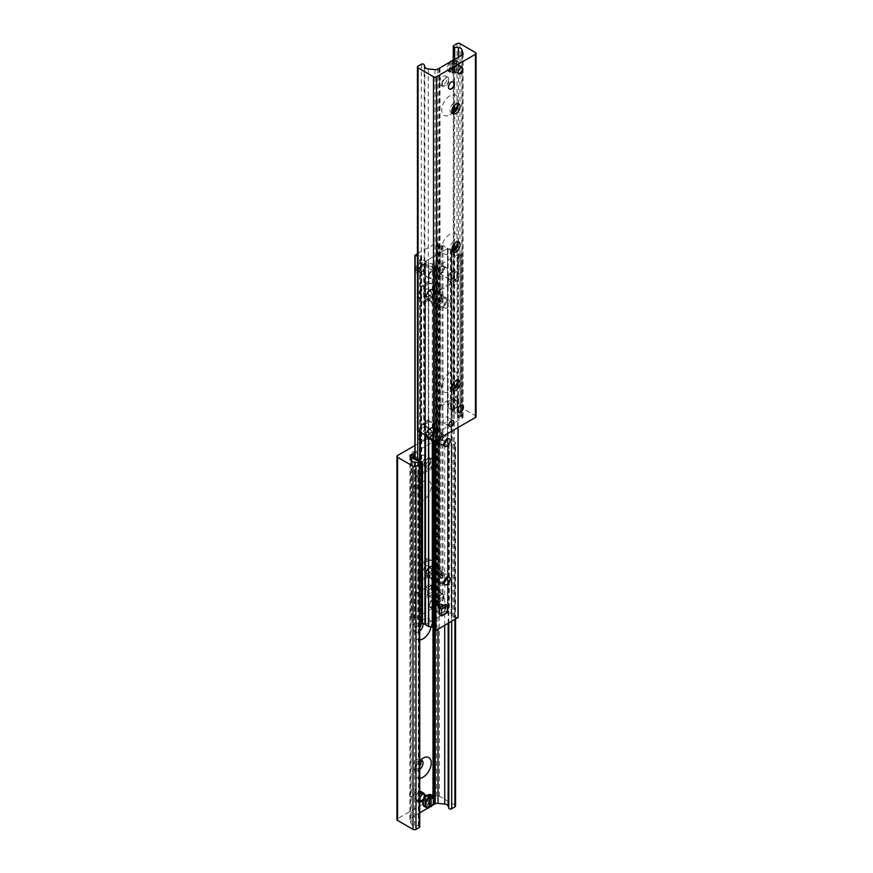 <?xml version="1.0" encoding="UTF-8"?>
<svg xmlns="http://www.w3.org/2000/svg" width="873" height="873" viewBox="0 0 873 873"><rect width="100%" height="100%" fill="white"/><g stroke="black" fill="none" stroke-linecap="round" stroke-linejoin="round"><path stroke-width="0.65" stroke-dasharray="4.37 3.27" d="M415.526 791.047A4.234 2.444 120 0 0 414.653 789.105A4.234 2.444 120 0 0 410.419 791.549A4.234 2.444 120 0 0 410.419 796.438A4.234 2.444 120 0 0 413.682 795.303A4.234 2.444 120 0 0 415.526 791.047M421.517 794.506A4.234 2.444 -60 0 1 419.673 798.762A4.234 2.444 -60 0 1 416.41 799.897A4.234 2.444 -60 0 1 415.526 797.966A4.234 2.444 -60 0 1 417.381 793.699A4.234 2.444 -60 0 1 420.644 792.564A4.234 2.444 -60 0 1 421.517 794.506M424.518 457.256A4.234 2.444 120 0 0 423.645 455.313A4.234 2.444 120 0 0 419.4 457.758A4.234 2.444 120 0 0 419.4 462.657A4.234 2.444 120 0 0 422.674 461.522A4.234 2.444 120 0 0 424.518 457.256M430.509 460.715A4.234 2.444 -60 0 1 428.665 464.971A4.234 2.444 -60 0 1 425.391 466.106A4.234 2.444 -60 0 1 424.518 464.174A4.234 2.444 -60 0 1 426.362 459.907A4.234 2.444 -60 0 1 429.636 458.772A4.234 2.444 -60 0 1 430.509 460.715M414.959 453.262A3.437 1.986 120 0 0 414.249 451.69A3.437 1.986 120 0 0 410.823 453.665A3.437 1.986 120 0 0 410.823 457.638A3.437 1.986 120 0 0 413.464 456.71A3.437 1.986 120 0 0 414.959 453.262M420.95 456.721A3.437 1.986 -60 0 1 419.455 460.169A3.437 1.986 -60 0 1 416.814 461.097A3.437 1.986 -60 0 1 416.094 459.525A3.437 1.986 -60 0 1 417.6 456.066A3.437 1.986 -60 0 1 420.24 455.149A3.437 1.986 -60 0 1 420.95 456.721M423.951 795.696A3.437 1.986 120 0 0 423.241 794.124A3.437 1.986 120 0 0 419.804 796.1A3.437 1.986 120 0 0 419.804 800.072A3.437 1.986 120 0 0 422.456 799.144A3.437 1.986 120 0 0 423.951 795.696M429.942 799.155A3.437 1.986 -60 0 1 428.447 802.603A3.437 1.986 -60 0 1 425.795 803.531A3.437 1.986 -60 0 1 425.086 801.96A3.437 1.986 -60 0 1 426.581 798.5A3.437 1.986 -60 0 1 429.232 797.584A3.437 1.986 -60 0 1 429.942 799.155M414.784 495.733A11.655 6.722 -60 0 1 423.023 481.47A11.655 6.722 -60 0 1 431.262 486.217A11.655 6.722 -60 0 1 423.023 500.491A11.655 6.722 -60 0 1 414.784 495.733L414.784 490.975A5.827 3.361 120 0 0 415.985 493.649A5.827 3.361 120 0 0 421.812 490.277A5.827 3.361 120 0 0 421.812 483.555A5.827 3.361 120 0 0 418.898 483.849A5.827 3.361 120 0 0 414.784 490.975M412.907 489.895A5.827 3.361 120 0 0 414.118 492.568A5.827 3.361 120 0 0 419.946 489.196A5.827 3.361 120 0 0 419.946 482.474A5.827 3.361 120 0 0 415.45 484.035A5.827 3.361 120 0 0 412.907 489.895M419.727 639.953A11.655 6.722 -60 0 1 414.784 634.093A11.655 6.722 -60 0 1 423.023 619.819A11.655 6.722 -60 0 1 431.044 626.836M414.784 634.093L414.784 629.335A5.827 3.361 120 0 0 415.985 632.008A5.827 3.361 120 0 0 419.727 631.135M422.827 623.257A5.827 3.361 120 0 0 421.812 621.914A5.827 3.361 120 0 0 418.898 622.198A5.827 3.361 120 0 0 414.784 629.335M421.102 624.217A5.827 3.361 120 0 0 419.946 620.834A5.827 3.361 120 0 0 415.45 622.394A5.827 3.361 120 0 0 412.907 628.254A5.827 3.361 120 0 0 414.118 630.917A5.827 3.361 120 0 0 419.727 627.916M419.727 778.312A11.655 6.722 -60 0 1 414.784 772.452A11.655 6.722 -60 0 1 419.727 760.874M414.784 772.452L414.784 767.694A5.827 3.361 120 0 0 415.985 770.357A5.827 3.361 120 0 0 419.727 769.495M420.6 760.001A5.827 3.361 120 0 0 418.898 760.558A5.827 3.361 120 0 0 414.784 767.694M420.721 760.001A5.827 3.361 120 0 0 419.946 759.194A5.827 3.361 120 0 0 415.45 760.754A5.827 3.361 120 0 0 412.907 766.614A5.827 3.361 120 0 0 414.118 769.277A5.827 3.361 120 0 0 419.727 766.276M414.882 445.525L436.5 433.041A2.117 1.222 180 0 1 439.501 433.041L454.92 441.945A2.117 1.222 180 0 1 455.542 442.807A2.117 1.222 180 0 1 454.92 443.68L451.668 445.557A1.691 0.982 180 0 1 449.966 445.797A1.691 0.982 180 0 1 448.809 445.034L448.144 442.862A4.234 2.444 0 0 0 444.706 440.887L438.006 440.199A3.176 1.833 0 0 0 435.201 440.712L414.882 452.443M455.542 805.997A2.117 1.222 0 0 0 454.92 805.135L439.501 796.231A2.117 1.222 0 0 0 436.5 796.231L397.553 818.71A2.117 1.222 0 0 0 396.942 819.583M419.727 826.786A1.691 0.982 0 0 0 418.331 825.814L414.577 825.432A4.234 2.444 180 0 1 411.139 823.457L409.961 819.583A3.176 1.833 180 0 1 409.906 819.267A3.176 1.833 180 0 1 410.834 817.968L419.727 812.828M428.13 807.983L429.309 807.296M430.564 806.576L432.08 805.703M451.483 407.102A4.234 2.444 120 0 0 452.356 409.033A4.234 2.444 120 0 0 455.619 407.898A4.234 2.444 120 0 0 457.474 403.642A4.234 2.444 120 0 0 456.59 401.7A4.234 2.444 120 0 0 453.327 402.835A4.234 2.444 120 0 0 451.483 407.102A4.234 2.444 120 0 0 452.356 409.033A4.234 2.444 120 0 0 456.59 406.589A4.234 2.444 120 0 0 456.59 401.7A4.234 2.444 120 0 0 453.327 402.835A4.234 2.444 120 0 0 451.483 407.102M442.491 83.688A4.234 2.444 120 0 0 443.364 85.63A4.234 2.444 120 0 0 446.638 84.495A4.234 2.444 120 0 0 448.482 80.229A4.234 2.444 120 0 0 447.609 78.286A4.234 2.444 120 0 0 444.335 79.421A4.234 2.444 120 0 0 442.491 83.688M452.05 68.661A3.437 1.986 120 0 0 452.76 70.233A3.437 1.986 120 0 0 455.4 69.305A3.437 1.986 120 0 0 456.906 65.857A3.437 1.986 120 0 0 456.186 64.286A3.437 1.986 120 0 0 453.545 65.202A3.437 1.986 120 0 0 452.05 68.661M443.058 421.473A3.437 1.986 120 0 0 443.768 423.045A3.437 1.986 120 0 0 446.419 422.128A3.437 1.986 120 0 0 447.914 418.669A3.437 1.986 120 0 0 447.205 417.098A3.437 1.986 120 0 0 444.553 418.014A3.437 1.986 120 0 0 443.058 421.473M457.856 103.56A11.655 6.722 120 0 0 458.216 100.548A11.655 6.722 120 0 0 449.977 95.79A11.655 6.722 120 0 0 441.738 110.063A11.655 6.722 120 0 0 449.977 114.821A11.655 6.722 120 0 0 452.4 112.999M458.216 100.548L458.216 105.306M452.279 112.999A5.827 3.361 -60 0 1 451.188 112.726A5.827 3.361 -60 0 1 451.188 106.004A5.827 3.361 -60 0 1 457.016 102.643A5.827 3.361 -60 0 1 457.79 103.451M457.856 241.919A11.655 6.722 120 0 0 458.216 238.907A11.655 6.722 120 0 0 449.977 234.15A11.655 6.722 120 0 0 441.738 248.423A11.655 6.722 120 0 0 449.977 253.181A11.655 6.722 120 0 0 452.4 251.359M458.216 238.907L458.216 243.665M452.279 251.359A5.827 3.361 -60 0 1 451.188 251.086A5.827 3.361 -60 0 1 451.188 244.364A5.827 3.361 -60 0 1 457.016 240.992A5.827 3.361 -60 0 1 457.79 241.81M457.856 380.279A11.655 6.722 120 0 0 458.216 377.267A11.655 6.722 120 0 0 449.977 372.509A11.655 6.722 120 0 0 441.738 386.783A11.655 6.722 120 0 0 449.977 391.53A11.655 6.722 120 0 0 452.4 389.718M458.216 377.267L458.216 382.025M452.279 389.718A5.827 3.361 -60 0 1 451.188 389.445A5.827 3.361 -60 0 1 451.188 382.723A5.827 3.361 -60 0 1 457.016 379.351A5.827 3.361 -60 0 1 457.79 380.159M476.058 416.607A2.117 1.222 0 0 0 475.447 415.744L460.016 406.84A2.117 1.222 0 0 0 457.016 406.84L453.764 408.717A1.691 0.982 0 0 0 453.273 409.404A1.691 0.982 0 0 0 454.669 410.375L458.423 410.757A4.234 2.444 180 0 1 461.861 412.733L463.039 416.607A3.176 1.833 180 0 1 463.094 416.923A3.176 1.833 180 0 1 462.166 418.222L437.799 432.288A3.176 1.833 180 0 1 434.994 432.801L428.294 432.113A4.234 2.444 180 0 1 424.856 430.138L424.191 427.966A1.691 0.982 0 0 0 423.034 427.203A1.691 0.982 0 0 0 421.332 427.443L418.08 429.32A2.117 1.222 0 0 0 417.458 430.193M417.796 296.831A11.655 6.722 120 0 0 426.035 301.589A11.655 6.722 120 0 0 434.274 287.326A11.655 6.722 120 0 0 426.035 282.568A11.655 6.722 120 0 0 417.796 296.831M426.035 296.831A5.827 3.361 -60 0 1 428.578 290.971A5.827 3.361 -60 0 1 433.063 289.41A5.827 3.361 -60 0 1 434.274 292.084A5.827 3.361 -60 0 1 430.149 299.21A5.827 3.361 -60 0 1 427.235 299.504A5.827 3.361 -60 0 1 426.035 296.831M432.397 300.508A5.827 3.361 -60 0 1 434.94 294.648A5.827 3.361 -60 0 1 439.425 293.088A5.827 3.361 -60 0 1 439.425 299.81A5.827 3.361 -60 0 1 433.608 303.182A5.827 3.361 -60 0 1 432.397 300.508M417.796 435.191A11.655 6.722 120 0 0 426.035 439.948A11.655 6.722 120 0 0 434.274 425.686A11.655 6.722 120 0 0 426.035 420.928A11.655 6.722 120 0 0 417.796 435.191M426.035 435.191A5.827 3.361 -60 0 1 428.578 429.33A5.827 3.361 -60 0 1 433.063 427.77A5.827 3.361 -60 0 1 434.274 430.433A5.827 3.361 -60 0 1 430.149 437.569A5.827 3.361 -60 0 1 427.235 437.864A5.827 3.361 -60 0 1 426.035 435.191M432.397 438.868A5.827 3.361 -60 0 1 434.94 433.008A5.827 3.361 -60 0 1 439.425 431.448A5.827 3.361 -60 0 1 439.425 438.17A5.827 3.361 -60 0 1 433.608 441.531A5.827 3.361 -60 0 1 432.397 438.868M417.796 573.55A11.655 6.722 120 0 0 426.035 578.308A11.655 6.722 120 0 0 434.274 564.034A11.655 6.722 120 0 0 426.035 559.287A11.655 6.722 120 0 0 417.796 573.55M426.035 573.55A5.827 3.361 -60 0 1 428.578 567.69A5.827 3.361 -60 0 1 433.063 566.13A5.827 3.361 -60 0 1 434.274 568.792A5.827 3.361 -60 0 1 430.149 575.929A5.827 3.361 -60 0 1 427.235 576.224A5.827 3.361 -60 0 1 426.035 573.55M432.397 577.228A5.827 3.361 -60 0 1 434.94 571.368A5.827 3.361 -60 0 1 439.425 569.807A5.827 3.361 -60 0 1 439.425 576.529A5.827 3.361 -60 0 1 433.608 579.89A5.827 3.361 -60 0 1 432.397 577.228M433.575 590.377A4.234 2.444 120 0 0 432.702 588.446A4.234 2.444 120 0 0 428.468 590.89A4.234 2.444 120 0 0 428.468 595.779A4.234 2.444 120 0 0 431.731 594.644A4.234 2.444 120 0 0 433.575 590.377M444.062 596.434A4.234 2.444 -60 0 1 442.218 600.7A4.234 2.444 -60 0 1 438.955 601.835A4.234 2.444 -60 0 1 438.071 599.893A4.234 2.444 -60 0 1 439.927 595.626A4.234 2.444 -60 0 1 443.189 594.491A4.234 2.444 -60 0 1 444.062 596.434M424.442 267.051A4.234 2.444 120 0 0 423.569 265.119A4.234 2.444 120 0 0 419.335 267.564A4.234 2.444 120 0 0 419.335 272.452A4.234 2.444 120 0 0 422.597 271.317A4.234 2.444 120 0 0 424.442 267.051M434.929 273.107A4.234 2.444 -60 0 1 433.073 277.374A4.234 2.444 -60 0 1 429.811 278.509A4.234 2.444 -60 0 1 428.938 276.566A4.234 2.444 -60 0 1 430.782 272.3A4.234 2.444 -60 0 1 434.045 271.165A4.234 2.444 -60 0 1 434.929 273.107M417.458 253.792L437.024 242.498L438.999 244.08A1.484 0.851 180 0 1 439.152 244.451A1.484 0.851 180 0 1 438.388 245.204A1.059 0.611 0 0 0 439.817 246.033A1.484 0.851 180 0 1 440.963 245.597L442.938 245.564L447.511 248.554L425.489 261.256L420.328 258.626L420.382 257.48A1.484 0.851 180 0 1 421.135 256.826A1.059 0.611 0 0 0 419.695 255.996A1.484 0.851 180 0 1 417.752 256.346L417.458 256.258M425.369 624.501L447.511 611.744L442.938 608.754L440.963 608.787A1.484 0.851 0 0 0 439.817 609.223A1.059 0.611 180 0 1 438.388 608.394A1.484 0.851 0 0 0 439.152 607.641A1.484 0.851 0 0 0 438.999 607.27L437.024 605.687L415.002 618.4L417.752 619.535A1.484 0.851 0 0 0 419.695 619.186A1.059 0.611 180 0 1 421.135 620.016A1.484 0.851 0 0 0 420.382 620.67L420.328 621.816L422.499 623.071M454.549 273.882A4.234 2.444 -60 0 1 452.694 278.149A4.234 2.444 -60 0 1 449.431 279.284A4.234 2.444 -60 0 1 449.431 274.395A4.234 2.444 -60 0 1 453.665 271.95A4.234 2.444 -60 0 1 454.549 273.882M444.062 267.836A4.234 2.444 120 0 0 443.189 265.894A4.234 2.444 120 0 0 439.927 267.029A4.234 2.444 120 0 0 438.071 271.296A4.234 2.444 120 0 0 438.955 273.227A4.234 2.444 120 0 0 442.218 272.092A4.234 2.444 120 0 0 444.062 267.836M434.045 599.773L444.532 605.818A4.234 2.444 -60 0 1 445.416 607.761A4.234 2.444 -60 0 1 443.56 612.028A4.234 2.444 -60 0 1 440.298 613.162L429.811 607.106A4.234 2.444 120 0 0 433.073 605.971A4.234 2.444 120 0 0 434.929 601.704A4.234 2.444 120 0 0 434.045 599.773A4.234 2.444 120 0 0 430.782 600.908A4.234 2.444 120 0 0 428.938 605.164A4.234 2.444 120 0 0 429.811 607.106M431.262 577.882A7.41 4.278 120 0 0 436.5 580.916A7.41 4.278 120 0 0 441.738 571.837A7.41 4.278 120 0 0 436.5 568.803A7.41 4.278 120 0 0 431.262 577.882M435.551 577.882A4.376 2.532 -60 0 1 437.46 573.474A4.376 2.532 -60 0 1 440.832 572.306A4.376 2.532 -60 0 1 441.738 574.314A4.376 2.532 -60 0 1 438.65 579.672A4.376 2.532 -60 0 1 436.456 579.89A4.376 2.532 -60 0 1 435.551 577.882M431.262 439.523A7.41 4.278 120 0 0 436.5 442.556A7.41 4.278 120 0 0 441.738 433.477A7.41 4.278 120 0 0 436.5 430.444A7.41 4.278 120 0 0 431.262 439.523M435.551 439.523A4.376 2.532 -60 0 1 437.46 435.125A4.376 2.532 -60 0 1 440.832 433.946A4.376 2.532 -60 0 1 441.738 435.954A4.376 2.532 -60 0 1 438.65 441.312A4.376 2.532 -60 0 1 436.456 441.531A4.376 2.532 -60 0 1 435.551 439.523M431.262 301.163A7.41 4.278 120 0 0 436.5 304.197A7.41 4.278 120 0 0 441.738 295.118A7.41 4.278 120 0 0 436.5 292.084A7.41 4.278 120 0 0 431.262 301.163M435.551 301.163A4.376 2.532 -60 0 1 437.46 296.765A4.376 2.532 -60 0 1 440.832 295.587A4.376 2.532 -60 0 1 441.738 297.595A4.376 2.532 -60 0 1 438.65 302.953A4.376 2.532 -60 0 1 436.456 303.171A4.376 2.532 -60 0 1 435.551 301.163M443.888 305.986A4.376 2.532 -60 0 1 445.797 301.578A4.376 2.532 -60 0 1 449.169 300.399A4.376 2.532 -60 0 1 449.169 305.463A4.376 2.532 -60 0 1 444.794 307.983A4.376 2.532 -60 0 1 443.888 305.986M457.998 617.451L454.211 617.015A1.484 0.851 0 0 0 453.032 617.189A1.059 0.611 180 0 1 451.548 616.327A1.484 0.851 0 0 0 451.865 615.803A1.484 0.851 0 0 0 451.843 615.651L451.101 613.468L447.511 611.744L425.489 624.446L425.489 261.256L447.511 248.554L451.101 250.278L451.843 252.461A1.484 0.851 180 0 1 451.865 252.613A1.484 0.851 180 0 1 451.548 253.137A1.059 0.611 0 0 0 453.032 253.999A1.484 0.851 180 0 1 454.211 253.825L457.998 254.6L435.976 267.313L434.634 265.13A1.484 0.851 180 0 1 434.612 264.988A1.484 0.851 180 0 1 434.929 264.454A1.059 0.611 0 0 0 433.445 263.591A1.484 0.851 180 0 1 432.266 263.766L428.49 263.34L425.369 261.431L425.489 624.446M434.612 626.727A1.059 0.611 180 0 1 434.929 627.643A1.484 0.851 0 0 0 434.634 628.025M433.805 603.909L436.205 605.295L433.805 603.909L433.805 584.539A3.176 1.833 120 0 0 433.15 583.088A3.176 1.833 120 0 0 431.557 583.251L416.585 591.894A3.176 1.833 120 0 0 414.337 595.79L414.337 615.159L415.526 615.847L412.634 619.001L412.634 456.437M415.526 615.847L415.526 596.477A3.176 1.833 -60 0 1 417.774 592.581L432.757 583.939A3.176 1.833 -60 0 1 434.339 583.775A3.176 1.833 -60 0 1 435.005 585.237L435.005 604.607L436.576 603.701A2.117 1.222 180 0 1 439.566 603.701L448.111 608.623L449.311 607.935L446.911 609.321L448.111 608.623L448.111 448.82L449.311 448.133L448.111 446.059L446.911 446.747L448.111 448.82M446.911 609.321L438.377 604.389L436.205 605.295M436.205 442.731L435.005 442.033L433.805 444.106L435.005 444.804L436.205 442.731L438.377 441.814L438.377 604.389M435.005 444.804L435.005 464.174A3.176 1.833 -60 0 1 432.757 468.059L417.774 476.713A3.176 1.833 -60 0 1 416.192 476.865A3.176 1.833 -60 0 1 415.526 475.414L415.526 456.044L413.136 454.658M414.882 455.673L415.526 456.044M414.337 617.92L413.136 617.233L414.337 615.159M420.099 624.795L421.299 624.108L412.634 619.001M419.727 624.577L411.565 619.863A2.117 1.222 180 0 1 410.943 619.001A2.117 1.222 180 0 1 411.565 618.139L413.136 617.233M414.337 455.346L414.337 474.726A3.176 1.833 120 0 0 414.991 476.178A3.176 1.833 120 0 0 416.585 476.014L431.557 467.371A3.176 1.833 120 0 0 433.805 463.476L433.805 444.106M421.299 624.108L422.499 623.409M446.911 446.747L438.377 441.814M449.311 607.935L449.311 448.133M448.111 446.059L439.566 441.127A2.117 1.222 0 0 0 436.576 441.127L435.005 442.033M458.663 257.841L459.864 255.767L458.663 255.08L457.474 257.153L458.663 257.841L458.663 277.21A3.176 1.833 -60 0 1 456.415 281.106L441.443 289.749A3.176 1.833 -60 0 1 439.85 289.912A3.176 1.833 -60 0 1 439.195 288.461L439.195 269.091L436.795 267.705L434.623 268.611L434.623 431.186L436.795 430.269L437.995 428.196L439.195 428.894L437.995 430.967L436.795 430.269M436.795 267.705L437.995 268.393L437.995 287.763A3.176 1.833 120 0 0 438.661 289.225A3.176 1.833 120 0 0 440.243 289.061L455.226 280.419A3.176 1.833 120 0 0 457.474 276.523L457.474 257.153M453.676 250.038L460.235 253.825L458.663 255.08M439.195 428.894L439.195 409.524A3.176 1.833 -60 0 1 441.443 405.629L456.415 396.986A3.176 1.833 -60 0 1 458.009 396.822A3.176 1.833 -60 0 1 458.663 398.274L458.663 417.654L459.864 418.342L457.474 416.956L458.663 417.654L460.366 416.563L460.366 253.999M457.474 416.956L457.474 397.586A3.176 1.833 120 0 0 456.808 396.135A3.176 1.833 120 0 0 455.226 396.287L440.243 404.941A3.176 1.833 120 0 0 437.995 408.826L437.995 428.196M424.889 424.18L426.089 426.253L424.889 426.941L423.689 424.867L424.889 424.18L424.889 264.377L433.434 269.299A2.117 1.222 0 0 0 436.424 269.299L437.995 268.393L439.195 269.091M426.089 263.679L424.889 264.377L426.089 263.679L434.623 268.611M437.995 430.967L436.424 431.873A2.117 1.222 180 0 1 433.434 431.873L424.889 426.941M426.089 426.253L434.623 431.186M423.689 265.065L424.889 264.377L423.689 265.065L423.689 424.867M452.901 248.205L451.898 248.783M450.501 249.591L450.501 409.393L451.701 408.695L452.901 410.779L451.701 411.467L450.501 409.393M451.701 411.467L460.366 416.563M451.701 408.695L451.876 248.991M452.901 410.779L461.435 415.701A2.117 1.222 180 0 1 462.057 416.563A2.117 1.222 180 0 1 461.435 417.436L459.864 418.342M459.864 255.767L461.435 254.861A2.117 1.222 0 0 0 462.057 253.999A2.117 1.222 0 0 0 461.435 253.137L454.44 249.089M443.124 574.336A5.293 3.055 120 0 0 439.665 579.006A5.293 3.055 120 0 0 440.472 583.251A5.293 3.055 120 0 0 443.124 582.989A5.293 3.055 120 0 0 446.867 576.496A5.293 3.055 120 0 0 445.765 574.074A5.293 3.055 120 0 0 443.124 574.336M443.124 582.989L443.855 582.564A4.256 2.455 -60 0 1 443.855 582.564A4.256 2.455 -60 0 1 440.843 580.829A4.256 2.455 -60 0 1 443.855 575.613A4.256 2.455 -60 0 1 446.867 577.348A4.256 2.455 -60 0 1 446.867 577.413M430.52 567.068A5.293 3.055 120 0 0 427.061 571.728A5.293 3.055 120 0 0 427.879 575.973A5.293 3.055 120 0 0 430.52 575.711A5.293 3.055 120 0 0 434.274 569.229A5.293 3.055 120 0 0 433.172 566.806A5.293 3.055 120 0 0 430.52 567.068M430.029 572.197L427.432 573.692L424.584 572.055L427.181 570.549L428.479 567.21L427.181 565.366L424.584 566.861L427.432 568.509L430.029 567.014L431.317 568.858L430.029 572.197L427.181 570.549M431.317 568.858L428.479 567.21M430.029 567.014L427.181 565.366M427.432 573.692L426.133 571.848L423.285 570.211L424.584 572.055M426.133 571.848L427.432 568.509M424.584 566.861L423.285 570.211M425.882 560.553A9.985 5.762 120 0 0 419.356 569.36A9.985 5.762 120 0 0 420.884 577.359A9.985 5.762 120 0 0 430.88 571.597A9.985 5.762 120 0 0 430.88 560.062A9.985 5.762 120 0 0 425.882 560.553M427.203 561.317A9.985 5.762 120 0 0 420.688 570.124A9.985 5.762 120 0 0 422.216 578.122A9.985 5.762 120 0 0 427.203 577.631A9.985 5.762 120 0 0 434.274 565.398A9.985 5.762 120 0 0 432.2 560.826A9.985 5.762 120 0 0 427.203 561.317M443.124 435.976A5.293 3.055 120 0 0 439.665 440.647A5.293 3.055 120 0 0 440.472 444.892A5.293 3.055 120 0 0 443.124 444.63A5.293 3.055 120 0 0 446.867 438.137A5.293 3.055 120 0 0 445.765 435.714A5.293 3.055 120 0 0 443.124 435.976M443.124 444.63L443.855 444.204A4.256 2.455 -60 0 1 443.855 444.204A4.256 2.455 -60 0 1 440.843 442.469A4.256 2.455 -60 0 1 443.855 437.253A4.256 2.455 -60 0 1 446.867 438.988A4.256 2.455 -60 0 1 446.867 439.054M430.52 428.708A5.293 3.055 120 0 0 427.061 433.379A5.293 3.055 120 0 0 427.879 437.613A5.293 3.055 120 0 0 430.52 437.351A5.293 3.055 120 0 0 434.274 430.869A5.293 3.055 120 0 0 433.172 428.447A5.293 3.055 120 0 0 430.52 428.708M430.029 433.837L427.432 435.332L424.584 433.695L427.181 432.2L428.479 428.85L427.181 427.006L424.584 428.501L427.432 430.149L430.029 428.654L431.317 430.498L430.029 433.837L427.181 432.2M431.317 430.498L428.479 428.85M430.029 428.654L427.181 427.006M427.432 435.332L426.133 433.488L423.285 431.851L424.584 433.695M426.133 433.488L427.432 430.149M424.584 428.501L423.285 431.851M425.882 422.194A9.985 5.762 120 0 0 419.356 431A9.985 5.762 120 0 0 420.884 438.999A9.985 5.762 120 0 0 430.88 433.237A9.985 5.762 120 0 0 430.88 421.703A9.985 5.762 120 0 0 425.882 422.194M427.203 422.958A9.985 5.762 120 0 0 420.688 431.764A9.985 5.762 120 0 0 422.216 439.763A9.985 5.762 120 0 0 427.203 439.272A9.985 5.762 120 0 0 434.274 427.039A9.985 5.762 120 0 0 432.2 422.467A9.985 5.762 120 0 0 427.203 422.958M443.124 297.617A5.293 3.055 120 0 0 439.665 302.287A5.293 3.055 120 0 0 440.472 306.532A5.293 3.055 120 0 0 443.124 306.27A5.293 3.055 120 0 0 446.867 299.788A5.293 3.055 120 0 0 445.765 297.355A5.293 3.055 120 0 0 443.124 297.617M443.855 298.893A4.256 2.455 -60 0 1 446.867 300.628A4.256 2.455 -60 0 1 443.855 305.845A4.256 2.455 -60 0 1 440.843 304.11A4.256 2.455 -60 0 1 443.855 298.893M430.52 290.349A5.293 3.055 120 0 0 427.061 295.019A5.293 3.055 120 0 0 427.879 299.264A5.293 3.055 120 0 0 430.52 299.002A5.293 3.055 120 0 0 434.274 292.51A5.293 3.055 120 0 0 433.172 290.087A5.293 3.055 120 0 0 430.52 290.349M430.029 295.478L427.432 296.984L424.584 295.336L427.181 293.841L428.479 290.491L427.181 288.647L424.584 290.152L427.432 291.789L430.029 290.294L431.317 292.139L430.029 295.478L427.181 293.841M431.317 292.139L428.479 290.491M430.029 290.294L427.181 288.647M427.432 296.984L426.133 295.129L423.285 293.492L424.584 295.336M426.133 295.129L427.432 291.789M424.584 290.152L423.285 293.492M425.882 283.834A9.985 5.762 120 0 0 419.356 292.641A9.985 5.762 120 0 0 420.884 300.639A9.985 5.762 120 0 0 430.88 294.878A9.985 5.762 120 0 0 430.88 283.343A9.985 5.762 120 0 0 425.882 283.834M427.203 284.609A9.985 5.762 120 0 0 420.688 293.404A9.985 5.762 120 0 0 422.216 301.403A9.985 5.762 120 0 0 427.203 300.912A9.985 5.762 120 0 0 434.274 288.679A9.985 5.762 120 0 0 432.2 284.107A9.985 5.762 120 0 0 427.203 284.609M421.179 791.647A5.293 3.055 -60 0 1 421.179 797.758A5.293 3.055 -60 0 1 415.875 800.814A5.293 3.055 -60 0 1 414.784 798.391A5.293 3.055 -60 0 1 419.727 791.44M415.526 797.966A4.234 2.444 -60 0 1 417.381 793.699A4.234 2.444 -60 0 1 420.644 792.564A4.234 2.444 -60 0 1 420.644 797.453A4.234 2.444 -60 0 1 416.41 799.897A4.234 2.444 -60 0 1 415.526 797.966M419.727 802.287A5.293 3.055 -60 0 1 418.123 802.112A5.293 3.055 -60 0 1 417.032 799.69A5.293 3.055 -60 0 1 419.727 793.983M409.841 794.67A4.234 2.444 -60 0 1 411.685 790.414A4.234 2.444 -60 0 1 414.959 789.279A4.234 2.444 -60 0 1 414.959 794.168A4.234 2.444 -60 0 1 410.714 796.613A4.234 2.444 -60 0 1 409.841 794.67M423.765 464.6A5.293 3.055 -60 0 1 426.079 459.274A5.293 3.055 -60 0 1 430.16 457.856A5.293 3.055 -60 0 1 430.16 463.967A5.293 3.055 -60 0 1 424.867 467.033A5.293 3.055 -60 0 1 423.765 464.6M424.518 464.174A4.234 2.444 -60 0 1 426.362 459.907A4.234 2.444 -60 0 1 429.636 458.772A4.234 2.444 -60 0 1 429.636 463.661A4.234 2.444 -60 0 1 425.391 466.106A4.234 2.444 -60 0 1 424.518 464.174M426.013 465.898A5.293 3.055 -60 0 1 428.327 460.573A5.293 3.055 -60 0 1 432.408 459.154A5.293 3.055 -60 0 1 432.408 465.265A5.293 3.055 -60 0 1 427.115 468.321A5.293 3.055 -60 0 1 426.013 465.898M418.822 460.889A4.234 2.444 -60 0 1 420.677 456.623A4.234 2.444 -60 0 1 423.94 455.488A4.234 2.444 -60 0 1 423.94 460.377A4.234 2.444 -60 0 1 419.706 462.821A4.234 2.444 -60 0 1 418.822 460.889M450.73 407.527A5.293 3.055 120 0 0 451.821 409.95A5.293 3.055 120 0 0 457.125 406.894A5.293 3.055 120 0 0 457.125 400.783A5.293 3.055 120 0 0 453.043 402.202A5.293 3.055 120 0 0 450.73 407.527M448.482 406.229A5.293 3.055 120 0 0 449.584 408.662A5.293 3.055 120 0 0 454.877 405.596A5.293 3.055 120 0 0 454.877 399.485A5.293 3.055 120 0 0 450.795 400.903A5.293 3.055 120 0 0 448.482 406.229M462.428 405.083A4.234 2.444 120 0 0 462.286 404.985A4.234 2.444 120 0 0 459.023 406.12A4.234 2.444 120 0 0 457.168 410.386A4.234 2.444 120 0 0 458.041 412.329A4.234 2.444 120 0 0 458.205 412.405M441.771 83.557A5.293 3.055 120 0 0 442.84 86.547A5.293 3.055 120 0 0 448.133 83.492A5.293 3.055 120 0 0 448.133 77.37A5.293 3.055 120 0 0 444.27 78.57A5.293 3.055 120 0 0 441.771 83.557M442.513 83.241A4.234 2.444 120 0 0 443.364 85.63A4.234 2.444 120 0 0 447.609 83.175A4.234 2.444 120 0 0 447.609 78.286A4.234 2.444 120 0 0 444.521 79.247A4.234 2.444 120 0 0 442.513 83.241M439.523 82.258A5.293 3.055 120 0 0 440.592 85.248A5.293 3.055 120 0 0 445.885 82.193A5.293 3.055 120 0 0 445.885 76.071A5.293 3.055 120 0 0 442.033 77.271A5.293 3.055 120 0 0 439.523 82.258M453.436 81.669A4.234 2.444 120 0 0 453.294 81.571A4.234 2.444 120 0 0 450.206 82.531A4.234 2.444 120 0 0 448.209 86.525A4.234 2.444 120 0 0 449.06 88.915A4.234 2.444 120 0 0 449.213 88.991M437.548 599.5A4.136 2.39 120 0 0 438.399 601.399A4.136 2.39 120 0 0 440.472 601.191A4.136 2.39 120 0 0 443.386 596.128A4.136 2.39 120 0 0 442.535 594.24A4.136 2.39 120 0 0 439.348 595.342A4.136 2.39 120 0 0 437.548 599.5M438.148 599.5A3.71 2.139 -60 0 1 440.767 594.96A3.71 2.139 -60 0 1 443.386 596.477A3.71 2.139 -60 0 1 440.767 601.017A3.71 2.139 -60 0 1 438.148 599.5M427.661 593.793A4.136 2.39 120 0 0 428.523 595.692A4.136 2.39 120 0 0 432.648 593.302A4.136 2.39 120 0 0 432.648 588.533A4.136 2.39 120 0 0 429.461 589.635A4.136 2.39 120 0 0 427.661 593.793M433.575 586.918L427.584 590.377L427.584 597.296L433.575 593.836L433.575 586.918L431.327 585.619L425.337 589.079L425.337 595.997L431.327 592.538L431.327 585.619M427.584 597.296L425.337 595.997M427.584 590.377L425.337 589.079M433.575 593.836L431.327 592.538M428.414 276.174A4.136 2.39 120 0 0 429.265 278.072A4.136 2.39 120 0 0 431.327 277.865A4.136 2.39 120 0 0 434.252 272.802A4.136 2.39 120 0 0 433.401 270.914A4.136 2.39 120 0 0 430.214 272.016A4.136 2.39 120 0 0 428.414 276.174M429.014 276.174A3.71 2.139 -60 0 1 431.633 271.634A3.71 2.139 -60 0 1 434.252 273.151A3.71 2.139 -60 0 1 431.633 277.69A3.71 2.139 -60 0 1 429.014 276.174M418.527 270.466A4.136 2.39 120 0 0 419.378 272.365A4.136 2.39 120 0 0 423.514 269.975A4.136 2.39 120 0 0 423.514 265.206A4.136 2.39 120 0 0 420.328 266.309A4.136 2.39 120 0 0 418.527 270.466M424.442 263.591L418.451 267.051L418.451 273.969L424.442 270.51L424.442 263.591L422.194 262.304L416.203 265.763L416.203 272.671L422.194 269.211L422.194 262.304M418.451 273.969L416.203 272.671M418.451 267.051L416.203 265.763M424.442 270.51L422.194 269.211M438.748 271.59A4.136 2.39 -60 0 1 441.673 266.538A4.136 2.39 -60 0 1 443.735 266.33A4.136 2.39 -60 0 1 443.735 271.099A4.136 2.39 -60 0 1 439.599 273.489A4.136 2.39 -60 0 1 438.748 271.59L438.748 271.252A3.71 2.139 120 0 0 441.367 272.758A3.71 2.139 120 0 0 443.986 268.218A3.71 2.139 120 0 0 441.367 266.712A3.71 2.139 120 0 0 438.748 271.252M448.635 277.298A4.136 2.39 -60 0 1 450.435 273.14A4.136 2.39 -60 0 1 453.622 272.038A4.136 2.39 -60 0 1 453.622 276.806A4.136 2.39 -60 0 1 449.486 279.196A4.136 2.39 -60 0 1 448.635 277.298M454.549 277.341L448.558 280.8L448.558 273.882L454.549 270.423L454.549 277.341L456.797 278.64L450.806 282.099L450.806 275.181L456.797 271.721L456.797 278.64M448.558 273.882L450.806 275.181M448.558 280.8L450.806 282.099M454.549 270.423L456.797 271.721M429.614 605.469A4.136 2.39 -60 0 1 432.528 600.406A4.136 2.39 -60 0 1 434.601 600.209A4.136 2.39 -60 0 1 434.601 604.978A4.136 2.39 -60 0 1 430.465 607.357A4.136 2.39 -60 0 1 429.614 605.469L429.614 605.12A3.71 2.139 120 0 0 432.233 606.637A3.71 2.139 120 0 0 434.852 602.097A3.71 2.139 120 0 0 432.233 600.58A3.71 2.139 120 0 0 429.614 605.12M439.501 611.176A4.136 2.39 -60 0 1 441.301 607.019A4.136 2.39 -60 0 1 444.477 605.917A4.136 2.39 -60 0 1 444.477 610.685A4.136 2.39 -60 0 1 440.352 613.064A4.136 2.39 -60 0 1 439.501 611.176M445.416 604.302L445.416 611.22L439.425 614.679M445.416 611.22L447.663 612.519M452.945 60.062L454.32 60.717L454.32 71.553L452.672 70.102L452.672 60.51M450.883 61.296L450.883 71.139L452.53 72.59A6.755 3.896 120 0 0 454.32 71.553M454.32 60.717A6.755 3.896 120 0 0 452.53 61.754L451.155 61.099M452.53 61.754L452.53 72.59M457.474 65.53A4.234 2.444 120 0 0 456.59 63.587A4.234 2.444 120 0 0 452.356 66.032A4.234 2.444 120 0 0 452.356 70.931A4.234 2.444 120 0 0 455.619 69.796A4.234 2.444 120 0 0 457.474 65.53M462.264 68.29A4.234 2.444 120 0 0 461.381 66.359A4.234 2.444 120 0 0 457.146 68.803A4.234 2.444 120 0 0 457.146 73.692A4.234 2.444 120 0 0 459.263 73.485A4.234 2.444 120 0 0 462.264 68.29L462.264 69.163M458.194 73.037A3.176 1.833 -60 0 1 458.423 69.534A3.176 1.833 -60 0 1 461.337 67.592M427.661 796.263L427.661 807.099L429.036 807.743M429.309 806.172A6.755 3.896 -60 0 1 427.661 807.099M424.518 802.287A4.234 2.444 -60 0 1 426.362 798.02A4.234 2.444 -60 0 1 429.636 796.885A4.234 2.444 -60 0 1 429.636 801.774A4.234 2.444 -60 0 1 425.391 804.219A4.234 2.444 -60 0 1 424.518 802.287M419.727 799.515A4.234 2.444 -60 0 1 422.718 794.332A4.234 2.444 -60 0 1 424.835 794.114A4.234 2.444 -60 0 1 424.835 799.013A4.234 2.444 -60 0 1 420.6 801.458A4.234 2.444 -60 0 1 419.727 799.515L419.727 798.653A3.176 1.833 120 0 0 421.975 799.952A3.176 1.833 120 0 0 424.223 796.056A3.176 1.833 120 0 0 421.975 794.757A3.176 1.833 120 0 0 419.727 798.653M439.501 796.231L439.501 433.041M436.5 796.231L436.5 433.041M454.92 805.135L454.92 441.945M454.92 619.568L454.92 443.68M451.668 621.445L451.668 445.557M448.809 623.093L448.809 445.034M448.144 623.475L448.144 442.862M444.706 625.461L444.706 440.887M438.006 629.335L438.006 440.199M435.201 630.186L435.201 440.712M434.012 802.603L434.012 796.973M434.012 626.65L434.012 441.4M433.761 803.171L433.761 796.667M433.761 626.683L433.761 441.422M433.041 804.448L433.041 796.1L433.063 804.404M433.063 441.891L433.063 626.912L433.041 441.836M432.997 804.502L432.997 796.067M432.997 626.923L432.997 441.978M410.834 817.968L410.834 459.274M409.961 819.583L409.961 456.393M411.139 823.457L411.139 460.267M414.577 825.432L414.577 462.243M418.331 825.814L418.331 462.625M397.553 818.71L397.553 455.52M418.08 429.32L418.08 66.13M421.332 427.443L421.332 64.253M424.191 427.966L424.191 64.777M424.856 430.138L424.856 66.948M428.294 432.113L428.294 68.934M434.994 432.801L434.994 69.611M437.799 432.288L437.799 69.098M438.988 431.6L438.988 68.41M439.239 431.578L439.239 68.389M439.959 431.164L439.959 68.269M440.003 431.022L440.003 67.832M462.166 418.222L462.166 55.032M463.039 416.607L463.039 54.061M461.861 412.733L461.861 55.206M458.423 410.757L458.423 57.192M454.669 410.375L454.669 248.772M454.669 243.36L454.669 110.413M454.669 105L454.669 59.364M453.764 408.717L453.764 45.527M457.016 406.84L457.016 43.65M460.016 406.84L460.016 43.65M475.447 415.744L475.447 52.555M437.7 605.753L437.7 242.563M437.024 605.687L437.024 242.498M438.999 607.27L438.999 244.08M438.388 608.394L438.388 245.204M439.817 609.223L439.817 246.033M440.963 608.787L440.963 245.597M442.6 608.688L442.6 245.499M442.938 608.754L442.938 245.564M447.511 611.395L447.511 248.205M447.511 611.744L447.511 248.554L447.511 611.744M424.889 434.983L424.889 261.256M420.328 621.816L420.328 460.977M420.328 432.353L420.328 258.626M420.382 620.67L420.382 257.48M421.135 620.016L421.135 256.826M419.695 619.186L419.695 460.606M419.695 431.982L419.695 255.996M417.752 619.535L417.752 459.482M417.752 430.804L417.752 256.346M415.122 618.793L415.122 457.965M415.002 618.4L415.002 457.899M457.768 254.185L457.768 617.375M457.998 254.6L457.998 427.552M454.211 253.825L454.211 617.015M453.032 253.999L453.032 617.189M451.548 253.137L451.548 616.327M451.843 252.461L451.843 615.651M451.221 250.409L451.221 613.599M451.101 250.278L451.101 613.468M448.111 248.554L448.111 611.744M425.489 261.605L425.489 435.332M428.49 263.34L428.49 437.057M428.708 263.406L428.708 437.187M432.266 263.766L432.266 439.239M433.445 263.591L433.445 439.927M434.929 264.454L434.929 627.643M434.634 265.13L434.634 440.298M435.256 267.182L435.256 440.308M435.976 267.313L435.976 440.178M435.005 585.237L433.805 584.539M437.777 604.389L437.777 441.814M415.526 475.414L414.337 474.726M435.005 464.174L433.805 463.476M432.757 583.939L431.557 583.251M417.774 592.581L416.585 591.894M415.526 596.477L414.337 595.79M417.774 476.713L416.585 476.014M432.757 468.059L431.557 467.371M411.565 618.139L411.565 455.564M436.576 441.127L436.576 603.701M439.566 603.701L439.566 441.127M411.565 460.977L411.565 619.863M457.474 276.523L458.663 277.21M460.235 254.174L460.235 416.737M435.223 431.186L435.223 268.611M437.995 408.826L439.195 409.524M457.474 397.586L458.663 398.274M460.235 416.399L460.235 253.825M455.226 280.419L456.415 281.106M440.243 289.061L441.443 289.749M437.995 287.763L439.195 288.461M440.243 404.941L441.443 405.629M455.226 396.287L456.415 396.986M436.424 269.299L436.424 431.873M461.435 417.436L461.435 254.861M461.435 253.137L461.435 415.701M433.434 431.873L433.434 269.299M450.152 61.972A6.166 3.557 120 0 0 447.434 68.64A6.166 3.557 120 0 0 450.883 71.139M452.672 70.102A6.166 3.557 120 0 0 456.132 63.183A6.166 3.557 120 0 0 452.672 60.259M451.155 71.651A6.58 3.798 -60 0 1 448.558 71.433A6.58 3.798 -60 0 1 450.304 61.874M453.796 59.866A6.58 3.798 -60 0 1 455.128 60.051A6.58 3.798 -60 0 1 456.71 63.172A6.58 3.798 -60 0 1 452.945 70.615M458.991 64.275A6.842 3.95 120 0 0 457.354 61.034A6.842 3.95 120 0 0 450.73 65.093A6.842 3.95 120 0 0 450.523 72.863A6.842 3.95 120 0 0 455.859 71.302A6.842 3.95 120 0 0 458.991 64.275M459.012 64.635A6.417 3.71 -60 0 1 452.203 73.114A6.417 3.71 -60 0 1 452.203 64.024A6.417 3.71 -60 0 1 459.012 64.635M430.836 806.707A6.58 3.798 120 0 0 434.558 799.941M431.469 794.954A6.842 3.95 -60 0 1 431.262 802.724A6.842 3.95 -60 0 1 424.638 806.783M423.001 803.782A6.417 3.71 120 0 0 427.694 805.692A6.417 3.71 120 0 0 432.048 798.14A6.417 3.71 120 0 0 428.054 795.041M414.249 451.69L420.24 455.149M410.823 457.638L416.814 461.097M423.241 794.124L429.232 797.584M419.804 800.072L425.795 803.531M423.023 481.47L418.898 483.849M415.985 493.649L414.118 492.568M421.812 483.555L419.946 482.474M423.023 619.819L418.898 622.198M415.985 632.008L414.118 630.917M421.812 621.914L419.946 620.834M423.023 758.179L418.898 760.558M415.985 770.357L414.118 769.277M421.812 760.274L419.946 759.194M455.542 619.208L455.542 442.807M432.975 804.873L432.975 441.683M409.906 819.267L409.906 456.077M462.177 67.745L456.186 64.286M458.751 73.692L452.76 70.233M453.196 420.557L447.205 417.098M449.759 426.504L443.768 423.045M449.977 114.821L454.102 112.442M451.188 112.726L453.054 113.806M457.016 102.643L458.882 103.723M449.977 253.181L454.102 250.802M451.188 251.086L453.054 252.166M457.016 240.992L458.882 242.083M449.977 391.53L454.102 389.151M451.188 389.445L453.054 390.526M457.016 379.351L458.882 380.432M440.025 431.317L440.025 68.127M439.937 431.109L439.937 68.29M463.094 416.923L463.094 53.733M453.273 409.404L453.273 248.423M453.273 245.084L453.273 112.126M453.273 106.724L453.273 59.91M426.035 301.589L430.149 299.21M434.274 287.326L434.274 292.084M433.063 289.41L439.425 293.088M427.235 299.504L433.608 303.182M426.035 439.948L430.149 437.569M434.274 425.686L434.274 430.433M433.063 427.77L439.425 431.448M427.235 437.864L433.608 441.531M426.035 578.308L430.149 575.929M434.274 564.034L434.274 568.792M433.063 566.13L439.425 569.807M427.235 576.213L433.608 579.89M432.702 588.446L443.189 594.491M428.468 595.779L438.955 601.835M423.569 265.119L434.045 271.165M419.335 272.452L429.811 278.509M439.152 607.641L439.152 244.451M437.842 608.928L437.842 245.739M447.631 611.569L447.631 248.379M421.681 619.481L421.681 256.291M414.882 618.575L414.882 457.834M449.431 279.284L438.955 273.227M453.665 271.95L443.189 265.894M436.5 580.916L438.65 579.672M441.738 571.837L441.738 574.314M440.832 572.306L449.169 577.118M436.456 579.89L444.794 584.703M436.5 442.556L438.65 441.312M441.738 433.477L441.738 435.954M440.832 433.946L449.169 438.759M436.456 441.531L444.794 446.343M436.5 304.197L438.65 302.953M441.738 295.118L441.738 297.595M440.832 295.587L449.169 300.399M436.456 303.171L444.794 307.983M458.118 254.425L458.118 427.475M451.319 253.519L451.319 616.709M451.865 252.613L451.865 615.803M425.369 261.431L425.369 435.256M435.158 264.072L435.158 627.261M434.612 264.988L434.612 440.298M434.339 583.775L433.15 583.088M416.192 476.865L414.991 476.178M410.943 619.001L410.943 459.624M438.661 289.225L439.85 289.912M456.808 396.135L458.009 396.822M462.057 416.563L462.057 253.999M446.867 577.348L446.867 576.496M427.879 575.973L440.472 583.251M433.172 566.806L445.765 574.074M420.884 577.359L422.216 578.122M430.88 560.062L432.2 560.826M434.274 569.229L434.274 565.398M430.52 575.711L427.203 577.631M446.867 438.988L446.867 438.137M427.879 437.613L440.472 444.892M433.172 428.447L445.765 435.714M420.884 438.999L422.216 439.763M430.88 421.703L432.2 422.467M434.274 430.869L434.274 427.039M430.52 437.351L427.203 439.272M446.867 300.628L446.867 299.788M443.855 305.845L443.124 306.27M427.879 299.264L440.472 306.532M433.172 290.087L445.765 297.355M420.884 300.639L422.216 301.403M430.88 283.343L432.2 284.107M434.274 292.51L434.274 288.679M430.52 299.002L427.203 300.912M415.875 800.814L418.123 802.112M424.867 467.033L427.115 468.321M430.16 457.856L432.408 459.154M457.125 400.783L454.877 399.485M451.821 409.95L449.584 408.662M448.133 77.37L445.885 76.071M442.84 86.547L440.592 85.248M442.535 594.24L432.648 588.533M438.399 601.399L428.523 595.692M433.401 270.914L423.514 265.206M429.265 278.072L419.378 272.365M439.599 273.489L449.486 279.196M443.735 266.33L453.622 272.038M430.465 607.357L440.352 613.064M434.601 600.209L444.477 605.917M452.803 60.041L457.354 61.034L459.143 64.46C458.772 68.083 457.223 70.8 454.506 72.623L450.523 72.863L448.558 71.433L449.901 62.114M460.016 73.048L459.263 73.485M452.356 70.931L457.146 73.692M456.59 63.587L461.381 66.359M421.975 794.757L422.718 794.332M429.636 796.885L424.835 794.114M425.391 804.219L420.6 801.458"/><path stroke-width="1.31" d="M431.044 626.836A11.655 6.722 -60 0 1 419.727 639.953M419.727 631.135A5.827 3.361 120 0 0 422.827 623.257M419.727 627.916A5.827 3.361 120 0 0 421.102 624.217M419.727 760.874A11.655 6.722 -60 0 1 423.023 758.179A11.655 6.722 -60 0 1 431.087 764.977A11.655 6.722 -60 0 1 419.727 778.312M419.727 769.495A5.827 3.361 120 0 0 422.848 764.41A5.827 3.361 120 0 0 421.812 760.274A5.827 3.361 120 0 0 420.6 760.001M419.727 766.276A5.827 3.361 120 0 0 420.721 760.001M433.063 804.71L435.201 803.902A3.176 1.833 180 0 1 438.006 803.389L444.706 804.066A4.234 2.444 180 0 1 448.144 806.052L448.809 808.223A1.691 0.982 0 0 0 449.966 808.987A1.691 0.982 0 0 0 451.668 808.747L454.92 806.87A2.117 1.222 0 0 0 455.542 805.997L455.542 619.208M432.08 805.703L433.041 804.448M414.882 452.443L410.834 454.778A3.176 1.833 0 0 0 409.906 456.077A3.176 1.833 0 0 0 409.961 456.393L411.139 460.267A4.234 2.444 0 0 0 414.577 462.243L418.331 462.625A1.691 0.982 180 0 1 419.727 463.596A1.691 0.982 180 0 1 419.236 464.283L415.985 466.16A2.117 1.222 180 0 1 412.984 466.16L397.553 457.256A2.117 1.222 180 0 1 396.942 456.393A2.117 1.222 180 0 1 397.553 455.52L414.882 445.525M419.727 812.828L428.13 807.983M429.309 807.296L430.564 806.576M396.942 456.393L396.942 819.583A2.117 1.222 0 0 0 397.553 820.445L412.984 829.35A2.117 1.222 0 0 0 415.985 829.35L419.236 827.473A1.691 0.982 0 0 0 419.727 826.786L419.727 463.596M457.474 410.561A4.234 2.444 -60 0 1 459.318 406.294A4.234 2.444 -60 0 1 462.581 405.159A4.234 2.444 -60 0 1 462.581 410.048A4.234 2.444 -60 0 1 458.347 412.493A4.234 2.444 -60 0 1 457.474 410.561M448.482 87.147A4.234 2.444 -60 0 1 450.326 82.88A4.234 2.444 -60 0 1 453.6 81.746A4.234 2.444 -60 0 1 453.6 86.634A4.234 2.444 -60 0 1 449.355 89.09A4.234 2.444 -60 0 1 448.482 87.147M458.041 72.121A3.437 1.986 -60 0 1 459.536 68.661A3.437 1.986 -60 0 1 462.177 67.745A3.437 1.986 -60 0 1 462.177 71.706A3.437 1.986 -60 0 1 458.751 73.692A3.437 1.986 -60 0 1 458.041 72.121M449.049 424.933A3.437 1.986 -60 0 1 450.544 421.473A3.437 1.986 -60 0 1 453.196 420.557A3.437 1.986 -60 0 1 453.196 424.518A3.437 1.986 -60 0 1 449.759 426.504A3.437 1.986 -60 0 1 449.049 424.933M452.4 112.999A11.655 6.722 120 0 0 457.856 103.56M457.79 103.451A5.827 3.361 -60 0 1 458.216 105.306A5.827 3.361 -60 0 1 454.102 112.442A5.827 3.361 -60 0 1 452.279 112.999M460.093 106.386A5.827 3.361 -60 0 1 457.55 112.246A5.827 3.361 -60 0 1 453.054 113.806A5.827 3.361 -60 0 1 453.054 107.084A5.827 3.361 -60 0 1 458.882 103.723A5.827 3.361 -60 0 1 460.093 106.386M452.4 251.359A11.655 6.722 120 0 0 457.856 241.919M457.79 241.81A5.827 3.361 -60 0 1 458.216 243.665A5.827 3.361 -60 0 1 454.102 250.802A5.827 3.361 -60 0 1 452.279 251.359M460.093 244.746A5.827 3.361 -60 0 1 457.55 250.606A5.827 3.361 -60 0 1 453.054 252.166A5.827 3.361 -60 0 1 453.054 245.444A5.827 3.361 -60 0 1 458.882 242.083A5.827 3.361 -60 0 1 460.093 244.746M452.4 389.718A11.655 6.722 120 0 0 457.856 380.279M457.79 380.159A5.827 3.361 -60 0 1 458.216 382.025A5.827 3.361 -60 0 1 454.102 389.151A5.827 3.361 -60 0 1 452.279 389.718M460.093 383.105A5.827 3.361 -60 0 1 457.55 388.965A5.827 3.361 -60 0 1 453.054 390.526A5.827 3.361 -60 0 1 453.054 383.804A5.827 3.361 -60 0 1 458.882 380.432A5.827 3.361 -60 0 1 460.093 383.105M436.5 76.769A2.117 1.222 180 0 1 433.499 76.769L418.08 67.865A2.117 1.222 180 0 1 417.458 67.003A2.117 1.222 180 0 1 418.08 66.13L421.332 64.253A1.691 0.982 180 0 1 423.034 64.013A1.691 0.982 180 0 1 424.191 64.777L424.856 66.948A4.234 2.444 0 0 0 428.294 68.934L434.994 69.611A3.176 1.833 0 0 0 437.799 69.098L462.166 55.032A3.176 1.833 0 0 0 463.094 53.733A3.176 1.833 0 0 0 463.039 53.417L461.861 49.543A4.234 2.444 0 0 0 458.423 47.568L454.669 47.186A1.691 0.982 180 0 1 453.273 46.214A1.691 0.982 180 0 1 453.764 45.527L457.016 43.65A2.117 1.222 180 0 1 460.016 43.65L475.447 52.555A2.117 1.222 180 0 1 476.058 53.417A2.117 1.222 180 0 1 475.447 54.29L436.5 76.769L436.5 439.959L475.447 417.48A2.117 1.222 0 0 0 476.058 416.607L476.058 53.417M417.458 67.003L417.458 430.193A2.117 1.222 0 0 0 418.08 431.055L433.499 439.959A2.117 1.222 0 0 0 436.5 439.959M422.499 623.071L425.369 624.501M417.458 256.258L414.882 255.385L417.458 253.792M440.298 613.162A4.234 2.444 -60 0 1 440.298 608.263A4.234 2.444 -60 0 1 444.532 605.818M443.888 582.695A4.376 2.532 -60 0 1 445.797 578.297A4.376 2.532 -60 0 1 449.169 577.118A4.376 2.532 -60 0 1 449.169 582.171A4.376 2.532 -60 0 1 444.794 584.703A4.376 2.532 -60 0 1 443.888 582.695M443.888 444.335A4.376 2.532 -60 0 1 445.797 439.937A4.376 2.532 -60 0 1 449.169 438.759A4.376 2.532 -60 0 1 449.169 443.811A4.376 2.532 -60 0 1 444.794 446.343A4.376 2.532 -60 0 1 443.888 444.335M434.634 628.025A1.484 0.851 0 0 0 434.612 628.178A1.484 0.851 0 0 0 434.634 628.32L435.976 630.502L457.998 617.451M425.489 624.446L428.49 626.53L432.266 626.956A1.484 0.851 0 0 0 433.445 626.781A1.059 0.611 180 0 1 434.612 626.727M421.299 461.533L420.099 462.221L421.299 464.305L422.499 463.607L421.299 461.533L412.765 456.601L414.882 455.673M422.499 463.607L422.499 623.409L419.727 624.577M410.943 459.624L410.943 456.437A2.117 1.222 0 0 1 411.565 455.564L413.136 454.658L414.337 455.346M410.943 456.437A2.117 1.222 0 0 0 411.565 457.299L420.099 462.221M421.299 464.305L421.299 624.108M451.898 248.783L452.901 248.205L454.44 249.089M451.876 248.991L453.676 250.038M446.867 577.413A4.256 2.455 -60 0 1 443.888 582.542M446.867 439.054A4.256 2.455 -60 0 1 443.888 444.182M419.727 791.44A5.293 3.055 -60 0 1 421.179 791.647L423.416 792.946A5.293 3.055 -60 0 1 423.994 797.867A5.293 3.055 -60 0 1 419.727 802.287M419.727 793.983A5.293 3.055 -60 0 1 423.416 792.946M458.205 412.405A4.234 2.444 120 0 0 462.286 409.874A4.234 2.444 120 0 0 462.428 405.083M449.213 88.991A4.234 2.444 120 0 0 453.294 86.471A4.234 2.444 120 0 0 453.436 81.669M441.673 615.978L439.425 614.679L439.425 607.761L445.416 604.302L447.663 605.6L447.663 612.519L441.673 615.978L441.673 609.059L447.663 605.6M439.425 607.761L441.673 609.059M452.672 60.51L453.229 60.193M452.672 60.259L452.945 60.062A6.58 3.798 -60 0 1 453.796 59.866M451.428 61.23L450.883 61.296A6.166 3.557 120 0 0 450.152 61.972M450.304 61.874A6.58 3.798 -60 0 1 451.155 61.099L450.883 61.296M461.337 67.592A3.176 1.833 -60 0 1 462.264 69.163A3.176 1.833 -60 0 1 460.016 73.048A3.176 1.833 -60 0 1 458.194 73.037M429.036 797.202A6.58 3.798 120 0 0 425.282 804.644A6.58 3.798 120 0 0 426.853 807.765A6.58 3.798 120 0 0 429.036 807.743L429.309 797.704L427.661 796.263A6.755 3.896 -60 0 1 429.461 795.227L431.109 796.667L431.109 806.51L429.461 806.063A6.755 3.896 -60 0 1 429.309 806.172M429.036 807.743L429.309 807.558A6.166 3.557 -60 0 1 425.849 804.622A6.166 3.557 -60 0 1 429.309 797.704M431.109 796.667A6.166 3.557 -60 0 1 434.568 799.592A6.166 3.557 -60 0 1 431.109 806.51L430.836 806.707M429.461 795.227L429.461 806.063M454.92 806.87L454.92 619.568M451.668 808.747L451.668 621.445M448.809 808.223L448.809 623.093M448.144 806.052L448.144 623.475M444.706 804.066L444.706 625.461M438.006 803.389L438.006 629.335M435.201 803.902L435.201 630.186M434.012 804.59L434.012 802.603M434.012 796.973L434.012 626.65M433.761 804.611L433.761 803.171M433.761 796.667L433.761 626.683M433.041 796.1L433.041 626.912L433.063 796.111M432.997 805.168L432.997 804.502M432.997 796.067L432.997 626.923M410.834 459.274L410.834 454.778M419.236 827.473L419.236 464.283M415.985 829.35L415.985 466.16M412.984 829.35L412.984 466.16M397.553 820.445L397.553 457.256M433.499 439.959L433.499 76.769M418.08 431.055L418.08 67.865M463.039 54.061L463.039 53.417M461.861 55.206L461.861 49.543M458.423 57.192L458.423 47.568M454.669 248.772L454.669 243.36M454.669 110.413L454.669 105M454.669 59.364L454.669 47.186M475.447 417.48L475.447 54.29M424.889 624.446L424.889 434.983M420.328 460.977L420.328 432.353M420.208 460.9L420.208 432.277L420.208 460.9M419.695 460.606L419.695 431.982M417.752 459.482L417.752 430.804M415.122 457.965L415.122 255.603M415.002 457.899L415.002 255.549M457.998 427.552L457.998 617.789M425.489 435.332L425.489 624.795M428.49 437.057L428.49 626.53M428.708 437.187L428.708 626.596M432.266 439.239L432.266 626.956M433.445 439.927L433.445 626.781M434.634 440.298L434.634 628.32M435.256 440.308L435.256 630.371M435.976 440.178L435.976 630.502M411.565 457.299L411.565 460.977M434.558 799.941A6.58 3.798 120 0 0 433.423 796.383A6.58 3.798 120 0 0 430.836 796.154M423.001 803.531A6.842 3.95 -60 0 1 426.122 796.503A6.842 3.95 -60 0 1 431.469 794.954L427.486 795.183C424.758 797.005 423.219 799.723 422.848 803.346L424.638 806.783A6.842 3.95 -60 0 1 423.001 803.531M428.054 795.041A6.417 3.71 120 0 0 422.969 803.171A6.417 3.71 120 0 0 423.001 803.782M433.063 805.081L433.063 804.404M453.273 248.423L453.273 245.084M453.273 112.126L453.273 106.724M453.273 59.91L453.273 46.214M414.882 457.834L414.882 255.385M458.118 427.475L458.118 617.615M425.369 435.256L425.369 624.621M434.612 440.298L434.612 628.178M449.901 62.114L450.937 61.121M452.803 60.041L453.862 59.833M431.044 806.696C434.798 802.702 435.594 799.264 433.423 796.383L431.469 794.954M429.189 807.765L424.638 806.783"/></g></svg>
